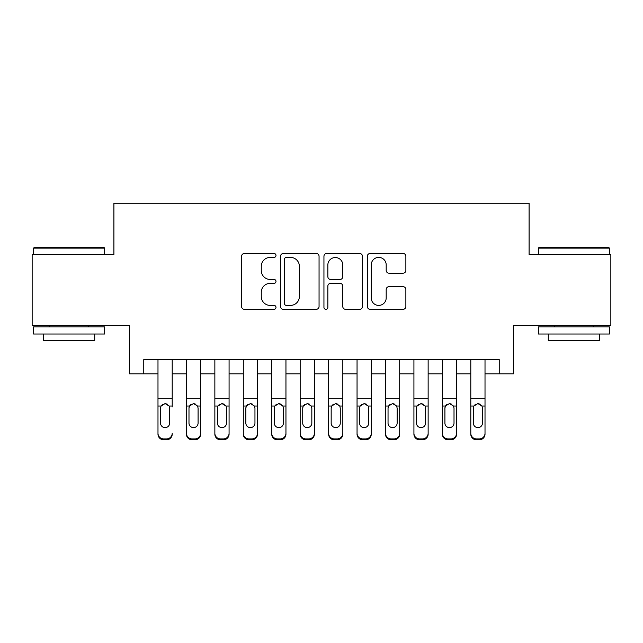 <?xml version="1.0" encoding="UTF-8"?>
<svg xmlns="http://www.w3.org/2000/svg" width="643" height="643" viewBox="0 0 643 643"><rect width="100%" height="100%" fill="white"/><g stroke="black" fill="none" stroke-linecap="round" stroke-linejoin="round"><path stroke-width="0.96" d="M276 255.448A1.953 1.953 0 0 0 274.047 253.487L244.388 253.487A2.789 2.789 0 0 0 241.599 256.284L241.599 306.526A2.789 2.789 0 0 0 244.388 309.315L274.047 309.315A1.953 1.953 0 0 0 276 307.362A1.953 1.953 0 0 0 274.047 305.409L270.213 305.409A8.93 8.93 0 0 1 261.275 296.479L261.275 292.292A8.93 8.93 0 0 1 270.213 283.354L274.047 283.354A1.953 1.953 0 0 0 276 281.401A1.953 1.953 0 0 0 274.047 279.448L270.213 279.448A8.93 8.93 0 0 1 261.275 270.518L261.275 266.331A8.93 8.93 0 0 1 270.213 257.401L274.047 257.401A1.953 1.953 0 0 0 276 255.448M403.073 273.171A2.789 2.789 0 0 0 405.87 270.381L405.87 256.284A2.789 2.789 0 0 0 403.073 253.487L370.135 253.487A2.789 2.789 0 0 0 367.346 256.284L367.346 306.526A2.789 2.789 0 0 0 370.135 309.315L403.073 309.315A2.789 2.789 0 0 0 405.87 306.526L405.87 289.495A2.789 2.789 0 0 0 403.073 286.706L388.983 286.706A2.789 2.789 0 0 0 386.186 289.495L386.186 297.942A7.467 7.467 0 0 1 378.719 305.409A7.467 7.467 0 0 1 371.252 297.942L371.252 264.868A7.467 7.467 0 0 1 378.719 257.401A7.467 7.467 0 0 1 386.186 264.868L386.186 270.381A2.789 2.789 0 0 0 388.983 273.171L403.073 273.171M143.767 373.824L143.767 359.606L499.233 359.606L499.233 373.824L513.452 373.824L513.452 325.479L610.85 325.479L610.85 254.387L529.093 254.387L529.093 203.204L113.907 203.204L113.907 254.387L32.15 254.387L32.15 325.479L129.548 325.479L129.548 373.824L157.985 373.824M319.057 256.284A2.789 2.789 0 0 0 316.268 253.487L283.33 253.487A2.789 2.789 0 0 0 280.541 256.284L280.541 306.526A2.789 2.789 0 0 0 283.33 309.315L316.268 309.315A2.789 2.789 0 0 0 319.057 306.526L319.057 256.284M326.732 253.487L359.67 253.487A2.789 2.789 0 0 1 362.459 256.284L362.459 306.526A2.789 2.789 0 0 1 359.67 309.315L345.572 309.315A2.789 2.789 0 0 1 342.783 306.526L342.783 286.151A2.789 2.789 0 0 0 339.994 283.354L330.639 283.354A2.789 2.789 0 0 0 327.85 286.151L327.85 307.362A1.953 1.953 0 0 1 325.897 309.315A1.953 1.953 0 0 1 323.943 307.362L323.943 256.284A2.789 2.789 0 0 1 326.732 253.487M172.203 373.824L186.422 373.824M200.64 373.824L214.858 373.824M229.077 373.824L243.295 373.824M257.513 373.824L271.732 373.824M285.95 373.824L300.168 373.824M314.387 373.824L328.613 373.824M342.832 373.824L357.05 373.824M371.268 373.824L385.487 373.824M399.705 373.824L413.923 373.824M428.142 373.824L442.36 373.824M456.578 373.824L470.797 373.824M485.015 373.824L499.233 373.824M286.4 257.401A1.953 1.953 0 0 0 284.447 259.354L284.447 303.456A1.953 1.953 0 0 0 286.4 305.409L290.443 305.409A8.93 8.93 0 0 0 299.381 296.479L299.381 266.331A8.93 8.93 0 0 0 290.443 257.401L286.4 257.401M342.783 265.004A7.467 7.467 0 0 0 335.316 257.538A7.467 7.467 0 0 0 327.85 265.004L327.85 276.659A2.789 2.789 0 0 0 330.639 279.448L339.994 279.448A2.789 2.789 0 0 0 342.783 276.659L342.783 265.004M157.985 406.923L157.985 433.269A5.691 5.642 -0 0 0 163.676 438.912L166.513 438.912A5.691 5.642 -0 0 0 172.203 433.269L172.203 434.154A5.691 5.642 180 0 1 166.513 439.796L166.513 438.912M172.203 406.923L172.203 359.606M169.648 423.11L169.648 408.128L169.648 423.11A4.549 4.517 180 0 1 165.098 427.619A4.549 4.517 180 0 0 169.648 423.11M160.541 424.002L160.541 423.11A4.549 4.517 180 0 0 165.098 427.619M162.719 404.23L161.047 406.038L160.541 407.783M167.469 404.23L165.098 403.555L169.141 406.038L169.648 408.128M157.985 359.606L157.985 434.154A5.691 5.642 180 0 0 163.676 439.796L166.513 439.796M157.985 406.038L161.047 406.038L160.541 408.128L160.541 423.11M161.047 406.038L165.098 403.555M34.425 247.282L103.812 247.282L104.664 248.134L33.573 248.134L34.425 247.282M69.123 334.014L33.573 334.014L33.573 326.901L104.664 326.901L104.664 334.014L69.123 334.014M94.714 334.014L94.714 340.557L43.523 340.557L43.523 334.014M539.188 247.282L608.575 247.282L609.427 248.134L538.336 248.134L539.188 247.282M573.877 334.014L538.336 334.014L538.336 326.901L609.427 326.901L609.427 334.014L573.877 334.014M599.477 334.014L599.477 340.557L548.286 340.557L548.286 334.014M186.422 406.923L186.422 433.269A5.691 5.642 0 0 0 192.112 438.912L194.958 438.912A5.691 5.642 0 0 0 200.64 433.269L200.64 434.154A5.691 5.642 180 0 1 194.958 439.796L194.958 438.912M198.084 423.11L198.084 408.128L198.084 423.11A4.549 4.517 180 0 1 193.535 427.619A4.549 4.517 180 0 0 198.084 423.11M188.986 424.002L188.986 423.11A4.549 4.517 180 0 0 193.535 427.619M191.156 404.23L189.484 406.038L188.986 407.783M195.906 404.23L193.535 403.555L197.578 406.038L198.084 408.128M214.858 406.923L214.858 433.269A5.691 5.642 0 0 0 220.549 438.912L223.394 438.912A5.691 5.642 0 0 0 229.077 433.269L229.077 434.154A5.691 5.642 180 0 1 223.394 439.796L223.394 438.912M226.521 423.11L226.521 408.128L226.521 423.11A4.549 4.517 180 0 1 221.972 427.619A4.549 4.517 180 0 0 226.521 423.11M217.422 424.002L217.422 423.11A4.549 4.517 180 0 0 221.972 427.619M219.593 404.23L217.921 406.038L217.422 407.783M224.343 404.23L221.972 403.555L226.014 406.038L226.521 408.128M243.295 406.923L243.295 433.269A5.691 5.642 0 0 0 248.986 438.912L251.831 438.912A5.691 5.642 0 0 0 257.513 433.269L257.513 434.154A5.691 5.642 180 0 1 251.831 439.796L251.831 438.912M254.958 423.11L254.958 408.128L254.958 423.11A4.549 4.517 180 0 1 250.408 427.619A4.549 4.517 180 0 0 254.958 423.11M245.859 424.002L245.859 423.11A4.549 4.517 180 0 0 250.408 427.619M248.029 404.23L246.357 406.038L245.859 407.783M252.779 404.23L250.408 403.555L254.451 406.038L254.958 408.128M271.732 406.923L271.732 433.269A5.691 5.642 0 0 0 277.422 438.912L280.268 438.912A5.691 5.642 0 0 0 285.95 433.269L285.95 434.154A5.691 5.642 180 0 1 280.268 439.796L280.268 438.912M283.394 423.11L283.394 408.128L283.394 423.11A4.549 4.517 180 0 1 278.845 427.619A4.549 4.517 180 0 0 283.394 423.11M274.296 424.002L274.296 423.11A4.549 4.517 180 0 0 278.845 427.619M276.466 404.23L274.794 406.038L274.296 407.783M281.216 404.23L278.845 403.555L282.888 406.038L283.394 408.128M200.64 359.606L200.64 434.154M186.422 359.606L186.422 434.154A5.691 5.642 180 0 0 192.112 439.796L194.958 439.796M186.422 406.038L189.484 406.038L188.986 408.128L188.986 423.11M189.484 406.038L193.535 403.555M229.077 359.606L229.077 434.154M214.858 359.606L214.858 434.154A5.691 5.642 180 0 0 220.549 439.796L223.394 439.796M214.858 406.038L217.921 406.038L217.422 408.128L217.422 423.11M217.921 406.038L221.972 403.555M257.513 359.606L257.513 434.154M243.295 359.606L243.295 434.154A5.691 5.642 180 0 0 248.986 439.796L251.831 439.796M243.295 406.038L246.357 406.038L245.859 408.128L245.859 423.11M246.357 406.038L250.408 403.555M285.95 359.606L285.95 434.154M271.732 359.606L271.732 434.154A5.691 5.642 180 0 0 277.422 439.796L280.268 439.796M271.732 406.038L274.794 406.038L274.296 408.128L274.296 423.11M274.794 406.038L278.845 403.555M300.168 406.923L300.168 433.269A5.691 5.642 0 0 0 305.859 438.912L308.704 438.912A5.691 5.642 0 0 0 314.387 433.269L314.387 434.154A5.691 5.642 180 0 1 308.704 439.796L308.704 438.912M311.831 423.11L311.831 408.128L311.831 423.11A4.549 4.517 180 0 1 307.282 427.619A4.549 4.517 180 0 0 311.831 423.11M302.732 424.002L302.732 423.11A4.549 4.517 180 0 0 307.282 427.619M304.911 404.23L303.239 406.038L302.732 407.783M309.653 404.23L307.282 403.555L311.325 406.038L311.831 408.128M314.387 359.606L314.387 434.154M300.168 359.606L300.168 434.154A5.691 5.642 180 0 0 305.859 439.796L308.704 439.796M300.168 406.038L303.239 406.038L302.732 408.128L302.732 423.11M303.239 406.038L307.282 403.555M328.613 406.923L328.613 433.269A5.691 5.642 0 0 0 334.296 438.912L337.141 438.912A5.691 5.642 0 0 0 342.832 433.269L342.832 434.154A5.691 5.642 180 0 1 337.141 439.796L337.141 438.912M340.268 423.11L340.268 408.128L340.268 423.11A4.549 4.517 180 0 1 335.718 427.619A4.549 4.517 180 0 0 340.268 423.11M331.169 424.002L331.169 423.11A4.549 4.517 180 0 0 335.718 427.619M333.347 404.23L331.675 406.038L331.169 407.783M338.089 404.23L335.718 403.555L339.761 406.038L340.268 408.128M342.832 359.606L342.832 434.154M328.613 359.606L328.613 434.154A5.691 5.642 180 0 0 334.296 439.796L337.141 439.796M328.613 406.038L331.675 406.038L331.169 408.128L331.169 423.11M331.675 406.038L335.718 403.555M357.05 406.923L357.05 433.269A5.691 5.642 0 0 0 362.732 438.912L365.578 438.912A5.691 5.642 0 0 0 371.268 433.269L371.268 434.154A5.691 5.642 180 0 1 365.578 439.796L365.578 438.912M368.704 423.11L368.704 408.128L368.704 423.11A4.549 4.517 180 0 1 364.155 427.619A4.549 4.517 180 0 0 368.704 423.11M359.606 424.002L359.606 423.11A4.549 4.517 180 0 0 364.155 427.619M361.784 404.23L360.112 406.038L359.606 407.783M366.534 404.23L364.155 403.555L368.206 406.038L368.704 408.128M371.268 359.606L371.268 434.154M357.05 359.606L357.05 434.154A5.691 5.642 180 0 0 362.732 439.796L365.578 439.796M357.05 406.038L360.112 406.038L359.606 408.128L359.606 423.11M360.112 406.038L364.155 403.555M385.487 406.923L385.487 433.269A5.691 5.642 0 0 0 391.169 438.912L394.014 438.912A5.691 5.642 0 0 0 399.705 433.269L399.705 434.154A5.691 5.642 180 0 1 394.014 439.796L394.014 438.912M397.141 423.11L397.141 408.128L397.141 423.11A4.549 4.517 180 0 1 392.592 427.619A4.549 4.517 180 0 0 397.141 423.11M388.042 424.002L388.042 423.11A4.549 4.517 180 0 0 392.592 427.619M390.221 404.23L388.549 406.038L388.042 407.783M394.971 404.23L392.592 403.555L396.643 406.038L397.141 408.128M399.705 359.606L399.705 434.154M385.487 359.606L385.487 434.154A5.691 5.642 180 0 0 391.169 439.796L394.014 439.796M385.487 406.038L388.549 406.038L388.042 408.128L388.042 423.11M388.549 406.038L392.592 403.555M413.923 406.923L413.923 433.269A5.691 5.642 0 0 0 419.606 438.912L422.451 438.912A5.691 5.642 0 0 0 428.142 433.269L428.142 434.154A5.691 5.642 180 0 1 422.451 439.796L422.451 438.912M425.578 423.11L425.578 408.128L425.578 423.11A4.549 4.517 180 0 1 421.028 427.619A4.549 4.517 180 0 0 425.578 423.11M416.479 424.002L416.479 423.11A4.549 4.517 180 0 0 421.028 427.619M418.657 404.23L416.985 406.038L416.479 407.783M423.407 404.23L421.028 403.555L425.079 406.038L425.578 408.128M428.142 359.606L428.142 434.154M413.923 359.606L413.923 434.154A5.691 5.642 180 0 0 419.606 439.796L422.451 439.796M413.923 406.038L416.985 406.038L416.479 408.128L416.479 423.11M416.985 406.038L421.028 403.555M442.36 406.923L442.36 433.269A5.691 5.642 0 0 0 448.042 438.912L450.888 438.912A5.691 5.642 0 0 0 456.578 433.269L456.578 434.154A5.691 5.642 180 0 1 450.888 439.796L450.888 438.912M454.014 423.11L454.014 408.128L454.014 423.11A4.549 4.517 180 0 1 449.465 427.619A4.549 4.517 180 0 0 454.014 423.11M444.916 424.002L444.916 423.11A4.549 4.517 180 0 0 449.465 427.619M447.094 404.23L445.422 406.038L444.916 407.783M451.844 404.23L449.465 403.555L453.516 406.038L454.014 408.128M456.578 359.606L456.578 434.154M442.36 359.606L442.36 434.154A5.691 5.642 180 0 0 448.042 439.796L450.888 439.796M442.36 406.038L445.422 406.038L444.916 408.128L444.916 423.11M445.422 406.038L449.465 403.555M470.797 406.923L470.797 433.269A5.691 5.642 0 0 0 476.487 438.912L479.324 438.912A5.691 5.642 0 0 0 485.015 433.269L485.015 434.154A5.691 5.642 180 0 1 479.324 439.796L479.324 438.912M482.459 423.11L482.459 408.128L482.459 423.11A4.549 4.517 180 0 1 477.902 427.619A4.549 4.517 180 0 0 482.459 423.11M473.352 424.002L473.352 423.11A4.549 4.517 180 0 0 477.902 427.619M475.531 404.23L473.859 406.038L473.352 407.783M480.281 404.23L477.902 403.555L481.953 406.038L482.459 408.128M485.015 359.606L485.015 434.154M470.797 359.606L470.797 434.154A5.691 5.642 180 0 0 476.487 439.796L479.324 439.796M470.797 406.038L473.859 406.038L473.352 408.128L473.352 423.11M473.859 406.038L477.902 403.555M169.141 406.038L172.203 406.038M157.985 398.684L172.203 398.684M157.985 359.807L172.203 359.807M163.676 438.912L163.676 439.796M197.578 406.038L200.64 406.038M186.422 398.684L200.64 398.684M186.422 359.807L200.64 359.807M192.112 438.912L192.112 439.796M226.014 406.038L229.077 406.038M214.858 398.684L229.077 398.684M214.858 359.807L229.077 359.807M220.549 438.912L220.549 439.796M254.451 406.038L257.513 406.038M243.295 398.684L257.513 398.684M243.295 359.807L257.513 359.807M248.986 438.912L248.986 439.796M282.888 406.038L285.95 406.038M271.732 398.684L285.95 398.684M271.732 359.807L285.95 359.807M277.422 438.912L277.422 439.796M311.325 406.038L314.387 406.038M300.168 398.684L314.387 398.684M300.168 359.807L314.387 359.807M305.859 438.912L305.859 439.796M339.761 406.038L342.832 406.038M328.613 398.684L342.832 398.684M328.613 359.807L342.832 359.807M334.296 438.912L334.296 439.796M368.206 406.038L371.268 406.038M357.05 398.684L371.268 398.684M357.05 359.807L371.268 359.807M362.732 438.912L362.732 439.796M396.643 406.038L399.705 406.038M385.487 398.684L399.705 398.684M385.487 359.807L399.705 359.807M391.169 438.912L391.169 439.796M425.079 406.038L428.142 406.038M413.923 398.684L428.142 398.684M413.923 359.807L428.142 359.807M419.606 438.912L419.606 439.796M453.516 406.038L456.578 406.038M442.36 398.684L456.578 398.684M442.36 359.807L456.578 359.807M448.042 438.912L448.042 439.796M481.953 406.038L485.015 406.038M470.797 398.684L485.015 398.684M470.797 359.807L485.015 359.807M476.487 438.912L476.487 439.796M33.573 254.387L33.573 248.134M49.784 326.901L49.784 325.479M88.453 326.901L88.453 325.479M104.664 254.387L104.664 248.134M538.336 254.387L538.336 248.134M554.547 326.901L554.547 325.479M593.216 326.901L593.216 325.479M609.427 254.387L609.427 248.134"/></g></svg>

